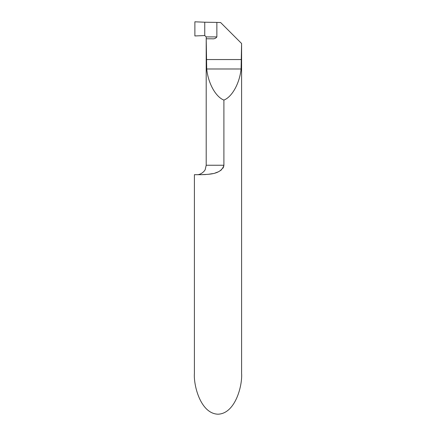 <?xml version="1.0" encoding="UTF-8"?>
<svg xmlns="http://www.w3.org/2000/svg" width="436" height="436" viewBox="0 0 436 436"><rect width="100%" height="100%" fill="white"/><g stroke="black" fill="none" stroke-linecap="round" stroke-linejoin="round"><path stroke-width="0.65" d="M223.897 100.084C215.706 96.939 208.168 83.303 206.713 68.986L206.206 38.477L206.206 165.244L223.897 165.244L223.897 100.084C232.094 96.939 239.626 83.303 241.081 68.986L241.593 43.507L241.593 373.336C242.541 385.288 235.462 413.644 218 414.2C200.538 413.644 193.459 385.288 194.407 373.336L194.407 174.683L201.247 174.683C206.898 174.242 221.117 175.109 223.897 165.244L223.739 166.476M223.461 167.266L222.905 168.252M221.526 169.773L220.136 170.803M217.88 171.997L215.389 172.907M212.468 173.653L208.283 174.313M205.699 174.542L201.367 174.683M241.473 43.387L220.621 22.536L216.861 22.405L216.861 36.902C215.76 38.433 214.152 39.06 212.038 38.788L206.321 38.788M206.228 38.788L206.217 36.902L204.757 35.561L204.757 22.214L216.861 22.405M204.757 22.214L204.757 35.561L194.881 35.954L194.881 21.8L204.757 22.214M194.881 35.954L204.757 35.561L204.757 22.214L194.881 21.8L194.881 35.954M241.081 68.986L206.713 68.986M241.473 59.547L206.321 59.547M206.217 36.902L216.861 36.902M206.206 165.244L205.242 169.397C205.094 170.623 201.023 175.038 196.767 174.683"/></g></svg>
